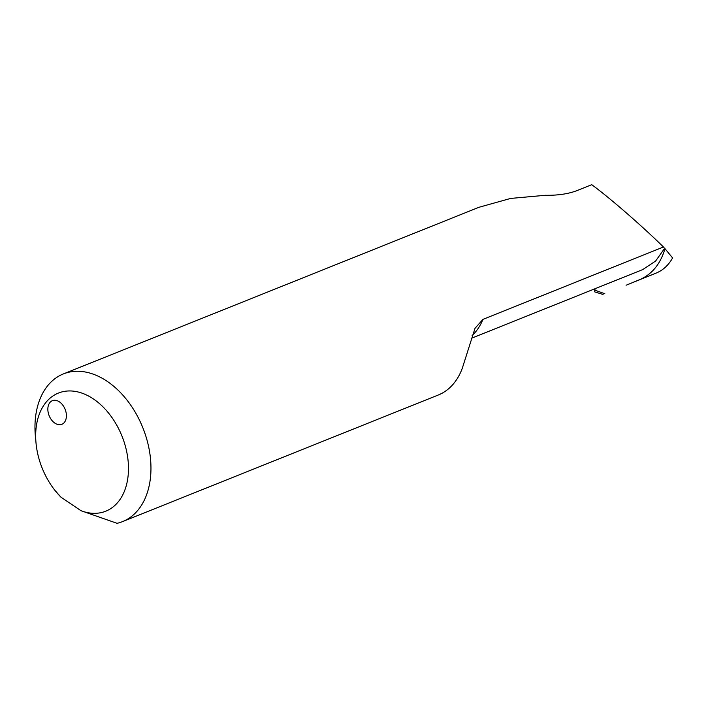 <?xml version="1.0" encoding="UTF-8"?>
<svg xmlns="http://www.w3.org/2000/svg" width="708" height="708" viewBox="0 0 708 708"><rect width="100%" height="100%" fill="white"/><g stroke="black" fill="none" stroke-linecap="round" stroke-linejoin="round"><path stroke-width="1.06" d="M54.852 423.119A12.726 8.602 -111.8 0 0 61.87 424.304A12.726 8.602 -111.8 0 0 66.313 414.038A12.726 8.602 -111.8 0 0 59.41 401.861A12.726 8.602 -111.8 0 0 52.392 400.675A12.726 8.602 -111.8 0 0 47.94 410.932A12.726 8.602 -111.8 0 0 54.852 423.119M122.573 521.601L438.305 395.002A79.553 53.746 68.2 0 0 462.315 368.213L474.997 328.353L482.936 319.379L663.467 246.995C642.714 226.622 612.022 199.851 593.817 186.222L591.755 184.682L576.356 190.85C567.834 193.992 557.479 195.47 545.293 195.302L510.601 198.426L478.891 207.311L63.357 373.93A79.553 53.746 68.2 0 1 107.2 381.346A79.553 53.746 68.2 0 1 150.37 457.474A79.553 53.746 68.2 0 1 122.573 521.601A79.553 53.746 68.2 0 1 117.05 523.318L80.969 510.689L60.977 497.193L54.994 490.449A63.64 42.993 -111.8 0 0 60.977 497.193M80.969 510.689A63.64 42.993 -111.8 0 0 128.467 467.023A63.64 42.993 -111.8 0 0 78.623 392.117A63.64 42.993 -111.8 0 0 36.028 443.146L35.4 436.526A79.553 53.746 68.2 0 1 63.357 373.93M626.084 285.227L656.263 273.031C663.007 270.261 668.458 265.234 672.6 257.951L664.989 248.685C660.414 264.102 651.882 274.474 639.386 279.793L626.084 285.227M36.028 443.146A63.64 42.993 -111.8 0 0 54.994 490.449M603.074 294.466L594.64 291.864L595.074 288.696M664.989 248.685L664.6 248.384L655.608 261.057L642.687 269.606L471.192 338.371M663.467 246.995L664.6 248.384M594.49 290.023L604.836 293.749M482.936 319.379A72.685 49.109 68.2 0 1 472.112 335.548M639.386 279.793L656.263 273.031"/></g></svg>
